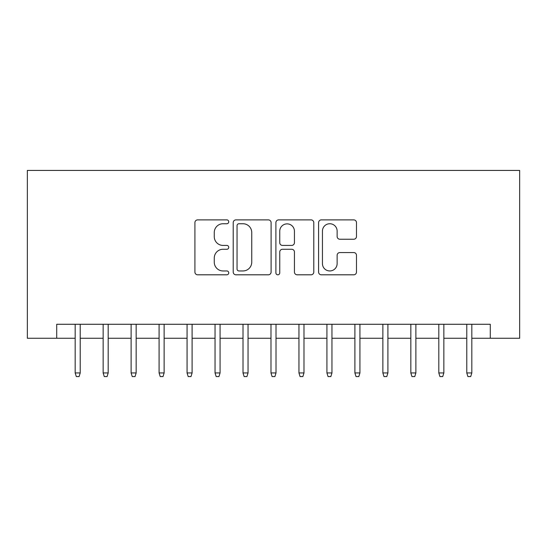 <?xml version="1.0" encoding="UTF-8"?>
<svg xmlns="http://www.w3.org/2000/svg" width="547" height="547" viewBox="0 0 547 547"><rect width="100%" height="100%" fill="white"/><g stroke="black" fill="none" stroke-linecap="round" stroke-linejoin="round"><path stroke-width="0.82" d="M228.749 221.815A1.921 1.921 0 0 0 226.827 219.887L197.652 219.887A2.749 2.749 0 0 0 194.91 222.636L194.91 272.057A2.749 2.749 0 0 0 197.652 274.806L226.827 274.806A1.921 1.921 0 0 0 228.749 272.878A1.921 1.921 0 0 0 226.827 270.956L223.053 270.956A8.786 8.786 0 0 1 214.267 262.17L214.267 258.054A8.786 8.786 0 0 1 223.053 249.268L226.827 249.268A1.921 1.921 0 0 0 228.749 247.347A1.921 1.921 0 0 0 226.827 245.425L223.053 245.425A8.786 8.786 0 0 1 214.267 236.639L214.267 232.523A8.786 8.786 0 0 1 223.053 223.737L226.827 223.737A1.921 1.921 0 0 0 228.749 221.815M353.738 239.244A2.749 2.749 0 0 0 356.487 236.502L356.487 222.636A2.749 2.749 0 0 0 353.738 219.887L321.342 219.887A2.749 2.749 0 0 0 318.593 222.636L318.593 272.057A2.749 2.749 0 0 0 321.342 274.806L353.738 274.806A2.749 2.749 0 0 0 356.487 272.057L356.487 255.305A2.749 2.749 0 0 0 353.738 252.564L339.872 252.564A2.749 2.749 0 0 0 337.13 255.305L337.13 263.613A7.343 7.343 0 0 1 329.786 270.956A7.343 7.343 0 0 1 322.443 263.613L322.443 231.08A7.343 7.343 0 0 1 329.786 223.737A7.343 7.343 0 0 1 337.13 231.08L337.13 236.502A2.749 2.749 0 0 0 339.872 239.244L353.738 239.244M56.717 338.251L56.717 324.268L490.283 324.268L490.283 338.251L519.65 338.251L519.65 170.425L27.35 170.425L27.35 338.251L75.178 338.251M271.1 222.636A2.749 2.749 0 0 0 268.351 219.887L235.955 219.887A2.749 2.749 0 0 0 233.207 222.636L233.207 272.057A2.749 2.749 0 0 0 235.955 274.806L268.351 274.806A2.749 2.749 0 0 0 271.1 272.057L271.1 222.636M278.649 219.887L311.045 219.887A2.749 2.749 0 0 1 313.793 222.636L313.793 272.057A2.749 2.749 0 0 1 311.045 274.806L297.178 274.806A2.749 2.749 0 0 1 294.436 272.057L294.436 252.017A2.749 2.749 0 0 0 291.688 249.268L282.491 249.268A2.749 2.749 0 0 0 279.749 252.017L279.749 272.878A1.921 1.921 0 0 1 277.821 274.806A1.921 1.921 0 0 1 275.9 272.878L275.9 222.636A2.749 2.749 0 0 1 278.649 219.887M80.218 338.251L103.151 338.251M108.19 338.251L131.123 338.251M136.162 338.251L159.095 338.251M164.134 338.251L187.067 338.251M192.1 338.251L215.039 338.251M220.072 338.251L243.012 338.251M248.044 338.251L270.984 338.251M276.016 338.251L298.956 338.251M303.988 338.251L326.928 338.251M331.961 338.251L354.9 338.251M359.933 338.251L382.866 338.251M387.905 338.251L410.838 338.251M415.877 338.251L438.81 338.251M443.849 338.251L466.782 338.251M471.822 338.251L490.283 338.251M238.977 223.737A1.921 1.921 0 0 0 237.049 225.658L237.049 269.035A1.921 1.921 0 0 0 238.977 270.956L242.957 270.956A8.786 8.786 0 0 0 251.743 262.17L251.743 232.523A8.786 8.786 0 0 0 242.957 223.737L238.977 223.737M294.436 231.217A7.343 7.343 0 0 0 287.093 223.873A7.343 7.343 0 0 0 279.749 231.217L279.749 242.677A2.749 2.749 0 0 0 282.491 245.425L291.688 245.425A2.749 2.749 0 0 0 294.436 242.677L294.436 231.217M75.178 372.938L76.3 376.575L79.096 376.575L80.218 372.938L75.178 372.938L75.178 324.268M80.218 372.938L80.218 324.268M103.151 372.938L104.272 376.575L107.068 376.575L108.19 372.938L103.151 372.938L103.151 324.268M108.19 372.938L108.19 324.268M131.123 372.938L132.244 376.575L135.041 376.575L136.162 372.938L131.123 372.938L131.123 324.268M136.162 372.938L136.162 324.268M159.095 372.938L160.216 376.575L163.013 376.575L164.134 372.938L159.095 372.938L159.095 324.268M164.134 372.938L164.134 324.268M187.067 372.938L188.189 376.575L190.985 376.575L192.1 372.938L187.067 372.938L187.067 324.268M192.1 372.938L192.1 324.268M215.039 372.938L216.161 376.575L218.957 376.575L220.072 372.938L215.039 372.938L215.039 324.268M220.072 372.938L220.072 324.268M243.012 372.938L244.133 376.575L246.929 376.575L248.044 372.938L243.012 372.938L243.012 324.268M248.044 372.938L248.044 324.268M270.984 372.938L272.098 376.575L274.902 376.575L276.016 372.938L270.984 372.938L270.984 324.268M276.016 372.938L276.016 324.268M298.956 372.938L300.071 376.575L302.867 376.575L303.988 372.938L298.956 372.938L298.956 324.268M303.988 372.938L303.988 324.268M326.928 372.938L328.043 376.575L330.839 376.575L331.961 372.938L326.928 372.938L326.928 324.268M331.961 372.938L331.961 324.268M354.9 372.938L356.015 376.575L358.811 376.575L359.933 372.938L354.9 372.938L354.9 324.268M359.933 372.938L359.933 324.268M382.866 372.938L383.987 376.575L386.784 376.575L387.905 372.938L382.866 372.938L382.866 324.268M387.905 372.938L387.905 324.268M410.838 372.938L411.959 376.575L414.756 376.575L415.877 372.938L410.838 372.938L410.838 324.268M415.877 372.938L415.877 324.268M438.81 372.938L439.932 376.575L442.728 376.575L443.849 372.938L438.81 372.938L438.81 324.268M443.849 372.938L443.849 324.268M466.782 372.938L467.904 376.575L470.7 376.575L471.822 372.938L466.782 372.938L466.782 324.268M471.822 372.938L471.822 324.268"/></g></svg>
